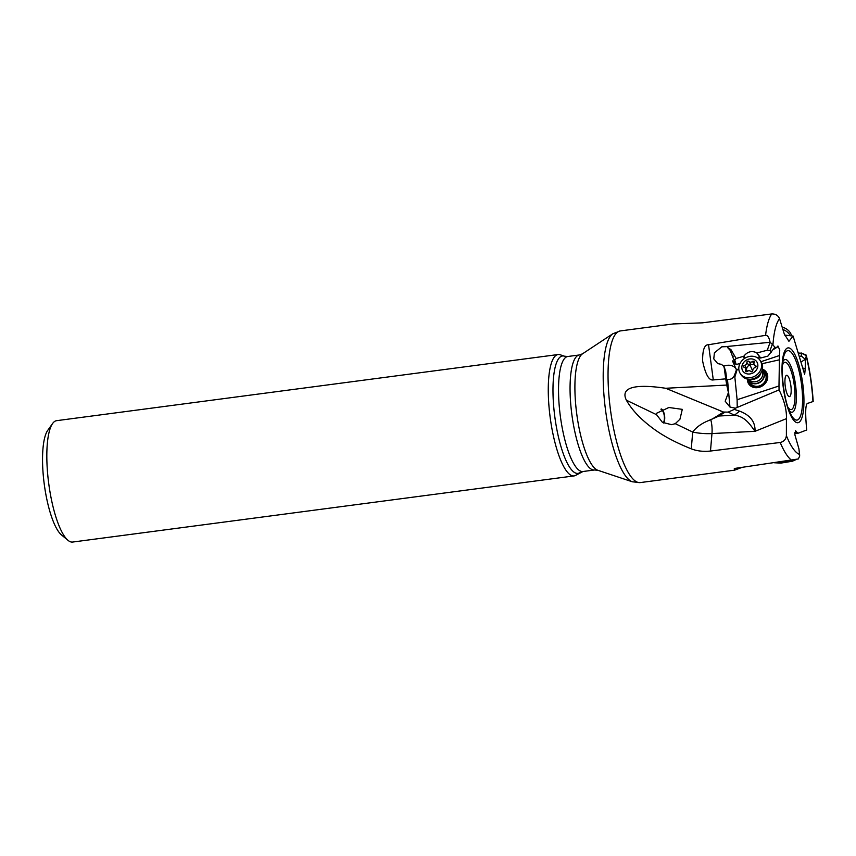 <?xml version="1.0" encoding="UTF-8"?>
<svg xmlns="http://www.w3.org/2000/svg" width="856" height="856" viewBox="0 0 856 856"><rect width="100%" height="100%" fill="white"/><g stroke="black" fill="none" stroke-linecap="round" stroke-linejoin="round"><path stroke-width="1.28" d="M798.38 352.811L801.526 353.689L801.216 355.85L799.622 356.824M806.149 355.058L800.97 352.886L806.352 355.711L805.378 359.466L801.216 355.85M789.596 396.596A10.764 2.825 -97.5 0 1 788.997 396.553A10.764 2.825 -97.5 0 1 785.252 386.324A10.764 2.825 -97.5 0 1 786.215 375.474A10.764 2.825 -97.5 0 1 786.493 375.313A10.764 2.825 -97.5 0 1 790.773 385.029A10.764 2.825 -97.5 0 1 789.596 396.596M579.822 472.651A59.203 15.526 82.5 0 1 578.731 473.197A59.203 15.526 82.5 0 0 578.731 473.197A59.203 15.526 82.5 0 1 555.223 419.729A59.203 15.526 82.5 0 1 561.654 356.171A59.203 15.526 82.5 0 1 561.686 356.16A59.203 15.526 82.5 0 1 564.468 356.203L560.145 354.759A61.215 16.05 82.5 0 0 558.069 354.534A61.215 16.05 82.5 0 0 557.245 354.726A61.215 16.05 82.5 0 0 550.376 418.916A61.215 16.05 82.5 0 0 574.076 475.915A61.215 16.05 82.5 0 0 574.9 475.722A61.215 16.05 82.5 0 0 576.024 475.166L582.979 471.506A58.005 15.205 -97.5 0 1 560.52 417.493A58.005 15.205 -97.5 0 1 567.025 356.674A58.005 15.205 -97.5 0 1 567.806 356.492L579.341 354.973A58.005 15.205 82.5 0 0 578.581 355.144A58.005 15.205 82.5 0 0 578.56 355.154A58.005 15.205 82.5 0 0 572.054 415.973A58.005 15.205 82.5 0 0 594.513 469.987L597.852 470.276A59.203 15.526 -97.5 0 1 576.73 413.823A59.203 15.526 -97.5 0 1 582.497 353.828L612.853 333.744A75.275 19.742 82.5 0 0 605.524 410.024A75.275 19.742 82.5 0 0 632.37 481.8L640.288 482.581A76.484 20.052 -97.5 0 1 610.681 411.415A76.484 20.052 -97.5 0 1 619.23 331.186A76.484 20.052 -97.5 0 1 619.263 331.176A76.484 20.052 -97.5 0 1 620.29 330.93L612.853 333.744M574.076 475.915L72.632 542.051A61.215 16.05 -97.5 0 1 68.009 540.339A61.215 16.05 -97.5 0 1 48.717 483.458A61.215 16.05 -97.5 0 1 52.601 423.517A61.215 16.05 -97.5 0 1 55.8 420.863A61.215 16.05 -97.5 0 1 56.624 420.671L558.069 354.534M68.009 540.339L61.504 534.957A54.795 14.37 -97.5 0 1 44.234 484.047A54.795 14.37 -97.5 0 1 47.711 430.397L52.601 423.517M762.835 370.455A9.641 8.314 146.5 0 1 766.965 377.154A9.641 8.314 146.5 0 1 757.945 386.955A9.641 8.314 146.5 0 1 748.465 379.978M763.37 371.162L765.039 373.687A8.678 7.479 146.5 0 1 766.131 377.421A8.678 7.479 146.5 0 1 759.935 385.735A8.678 7.479 146.5 0 1 750.573 383.263L748.904 380.738A8.678 7.479 -33.5 0 0 759.7 382.536A8.678 7.479 -33.5 0 0 763.916 372.178A8.678 7.479 -33.5 0 0 763.37 371.162A8.678 7.479 -33.5 0 0 762.215 369.846M747.545 379.08A10.604 9.149 -33.5 0 0 748.197 382.942A10.604 9.149 -33.5 0 0 748.797 384.077M766.484 372.371A10.604 9.149 -33.5 0 0 762.364 369.257M762.396 369.118A10.604 9.149 146.5 0 1 766.409 372.264A10.604 9.149 146.5 0 1 767.083 373.505A10.604 9.149 146.5 0 1 761.926 386.174A10.604 9.149 146.5 0 1 748.733 383.98A10.604 9.149 146.5 0 1 748.058 382.739A10.604 9.149 146.5 0 1 747.395 379.048M734.769 360.023L733.571 359.113L734.919 363.49L736.203 364.506L734.769 360.023L736.128 358.493L730.917 349.58L727.343 347.29L730.222 350.361L730.917 349.58M740.012 363.5L736.203 364.506M757.26 357.701L760.727 358.001L756.715 352.779C751.75 350.468 747.448 351.613 743.832 356.203L736.128 358.493M773.107 349.676L777.334 347.119L774.594 347.59L767.907 356.096L760.727 358.001M771.427 352.03L770.068 350.489L767.265 350.222L757.325 352.865M733.571 359.113L730.222 350.361M725.952 346.669L721.822 346.808L714.418 352.79L713.765 358.857L717.702 363.586L721.383 364.356L723.673 366.122A8.036 6.923 146.5 0 0 724.208 367.588L723.673 366.122M736.449 369.535A9.641 7.608 -15 0 0 726.787 365.373A9.641 7.608 -15 0 0 723.748 366.261M675.256 423.677L671.628 424.672L662.448 422.372L656.552 414.689L656.616 413.245L668.889 407.499L682.296 409.361L679.942 419.237L675.256 423.677L692.707 432.055A32.132 13.439 -175.1 0 0 711.967 433.575A12.851 3.67 87 0 0 710.801 419.911L718.205 415.406L719.115 416.005L708.276 420.713C701.299 423.602 696.11 427.39 692.707 432.055L691.274 448.833C696.955 451.059 703.354 451.797 710.48 451.037L780.201 442.477C783.871 441.664 785.926 439.396 786.386 435.661L786.418 418.659C786.792 410.195 784.342 400.608 779.078 389.887L735.368 408.216L729.943 407.028L725.182 401.229L728.424 392.583L725.728 371.632L724.358 367.374M726.701 379.176L727.868 379.454C731.174 379.593 733.421 378.074 734.63 374.875L736.492 369.706M736.759 369.599L738.803 368.936M738.835 369.385L736.823 369.696M734.63 374.875L737.112 399.741L778.981 385.981L779.484 355.529L760.963 361.703M736.995 369.985L735.037 376.394M736.395 369.739L732.501 360.911L734.919 363.49M737.219 406.953L737.112 399.741M734.298 409.393L728.167 412.111L723.481 412.046L665.69 388.271L726.733 385.061L728.424 392.583M728.167 412.111L734.459 415.192L739.648 411.115M735.368 408.216L734.309 409.425L739.659 411.158C750.316 415.235 755.441 421.955 755.024 431.317C750.22 424.779 745.223 416.465 734.459 415.192L719.115 416.005L724.7 412.25M779.078 389.887L778.981 385.981M762.022 363.725L779.046 359.905M777.334 347.119L777.922 345.985L779.763 349.986L779.484 355.529M774.894 347.172L772.326 344.251L770.068 350.489M770.1 342.304L772.326 344.251M727.086 346.487L770.111 342.293L767.265 350.222M708.543 344.733C704.456 344.54 702.487 349.986 702.637 361.093C705.451 374.479 709.003 380.749 713.294 379.925L708.543 344.733L765.574 335.327C767.575 335.092 769.095 337.414 770.111 342.293M724.208 367.588L725.728 378.855L713.294 379.925M725.728 378.855L726.733 385.061M718.205 415.406L723.481 412.046M794.817 433.639L798.38 433.147L796.754 432.141L794.86 432.473M806.309 355.497C809.904 370.327 812.205 385.649 813.2 401.475L808.182 403.208C805.475 402.855 804.993 411.779 806.727 429.98L798.38 433.147M640.288 482.581L734.673 470.137L742.002 467.397M734.673 470.137L734.298 468.564L735.614 468.307L798.359 458.955M798.348 458.944L799.697 456.023L798.937 448.854L794.86 434.72L795.609 430.718L796.754 432.141M691.274 448.833C676.379 442.884 664.138 436.442 654.54 429.498C641.422 420.029 632.038 410.27 626.389 400.212C621.349 390.101 628.422 382.728 665.69 388.271M663.764 423.078A8.678 4.419 85.2 0 0 664.524 420.531A8.678 4.419 85.2 0 0 661.538 408.965M660.918 409.2A8.036 4.087 -94.8 0 1 664.256 419.975A8.036 4.087 -94.8 0 1 663.379 422.885M673.255 323.953L702.455 322.84L771.727 313.949C775.472 313.82 778.083 315.382 779.548 318.646A70.053 18.372 82.5 0 0 772.957 344.775M802.586 367.909L805.229 368.808L804.661 374.447L793.095 336.055L788.922 341.309L784.299 334.054L779.548 318.646M793.095 336.055L784.642 335.081M805.229 368.808L805.378 359.466M805.582 355.315L806.352 355.711L805.582 355.315M796.38 459.437L792.41 461.213L780.886 463.107L774.466 462.775M790.206 460.539A11.888 0.546 171.1 0 1 778.639 462.294A11.888 0.546 171.1 0 1 775.579 462.615M782.17 327.142A11.888 9.598 15.6 0 1 791.565 335.884M790.259 335.734A11.888 9.598 -164.4 0 0 782.908 329.539M748.144 379.176A8.678 7.479 -33.5 0 0 748.347 379.732A8.678 7.479 -33.5 0 0 748.904 380.738M760.117 360.43L761.102 361.928A11.888 10.251 146.5 0 1 761.861 363.319A11.888 10.251 146.5 0 1 758.566 375.698A11.888 10.251 146.5 0 1 754.96 378.095A11.888 10.251 146.5 0 1 741.285 375.056L740.29 373.569A11.888 10.251 -33.5 0 0 754.275 376.458A11.888 10.251 -33.5 0 0 760.866 361.82A11.888 10.251 -33.5 0 0 760.117 360.43A11.888 10.251 -33.5 0 0 746.132 357.541A11.888 10.251 -33.5 0 0 739.541 372.167A11.888 10.251 -33.5 0 0 740.29 373.569M754.521 364.667L749.567 364.217L745.843 368.818M754.083 364.399A2.6 2.236 -33.5 0 0 755.409 365.533A1.188 1.027 146.5 0 1 755.056 367.62A2.6 2.236 -33.5 0 0 752.82 370.477A1.188 1.027 146.5 0 1 750.755 371.472A2.6 2.236 -33.5 0 0 747.256 371.397A1.188 1.027 146.5 0 1 745.544 370.316A2.6 2.236 -33.5 0 0 744.281 367.385A1.188 1.027 146.5 0 1 744.634 365.298A2.6 2.236 -33.5 0 0 746.871 362.441A1.188 1.027 146.5 0 1 748.936 361.435A2.6 2.236 -33.5 0 0 752.435 361.51A1.188 1.027 146.5 0 1 754.147 362.591A2.6 2.236 -33.5 0 0 754.083 364.399M752.702 373.098A8.357 7.212 -33.5 0 0 757.346 362.816A8.357 7.212 -33.5 0 0 746.988 359.809A8.357 7.212 -33.5 0 0 742.345 370.092A8.357 7.212 -33.5 0 0 752.702 373.098M805.271 359.381L801.173 361.874M787.937 407.296A23.861 6.26 82.5 0 0 791.49 409.532A23.861 6.26 82.5 0 0 794.079 383.895A23.861 6.26 82.5 0 0 784.61 362.377A23.861 6.26 82.5 0 0 782.405 365.373M789.061 410.42A26.579 6.966 82.5 0 0 792.431 412.153A26.579 6.966 82.5 0 0 792.453 412.143A26.579 6.966 82.5 0 0 795.352 383.638A26.579 6.966 82.5 0 0 784.813 359.606A26.579 6.966 82.5 0 0 782.684 362.067M787.338 350.767A35.021 9.181 -97.5 0 1 801.227 382.29A35.021 9.181 -97.5 0 1 797.482 419.975A35.021 9.181 -97.5 0 1 797.439 419.986A35.021 9.181 -97.5 0 1 790.805 414.293L790.805 414.293C784.449 403.465 780.03 369.974 783.368 357.862L783.368 357.862A35.021 9.181 -97.5 0 1 787.306 350.789A35.021 9.181 -97.5 0 1 787.338 350.767M798.413 422.596A37.739 9.898 -97.5 0 1 783.433 388.56A37.739 9.898 -97.5 0 1 787.531 348.007A37.739 9.898 -97.5 0 1 802.511 382.054A37.739 9.898 -97.5 0 1 798.413 422.596M756.715 352.779L760.182 358.011M743.832 356.203L745.095 358.108M743.34 356.578L744.57 358.439M729.943 407.028L727.493 379.39M786.418 418.659L755.024 431.317L711.967 433.575L710.48 451.037M724.347 412.71L716.825 409.243M786.386 435.661A70.053 18.372 82.5 0 0 799.622 454.461M780.201 442.477A76.484 20.052 82.5 0 0 791.714 460.325M656.552 414.689L626.389 400.212M771.727 313.949A76.484 20.052 82.5 0 0 765.574 335.327M812.965 401.603A70.053 18.372 82.5 0 0 806.331 356.685M752.702 371.097A13.14 1.027 64.1 0 0 752.317 370.188A13.14 1.027 64.1 0 0 749.567 364.217M755.409 365.533L756.083 366.55M745.544 370.316L746.464 371.707M744.634 365.298L746.721 368.455M746.871 362.441L748.957 365.598M751.022 364.592L748.936 361.435M752.435 361.51L753.933 363.779M758.566 375.698L758.138 376.094A8.667 7.479 146.5 0 1 758.127 376.105L758.127 376.105A8.667 7.479 146.5 0 1 755.495 377.849L754.96 378.095M751.279 379.155A7.811 6.73 -33.5 0 0 760.984 372.735M761.968 370.627A7.811 6.73 146.5 0 1 762.3 371.269A7.811 6.73 146.5 0 1 762.332 371.344A7.811 6.73 146.5 0 1 758.662 380.599A7.811 6.73 146.5 0 1 748.957 379.251M748.294 379.187A8.496 7.33 -33.5 0 0 748.422 379.518A8.496 7.33 -33.5 0 0 748.465 379.604A8.496 7.33 -33.5 0 0 759.005 382.557A8.496 7.33 -33.5 0 0 763.67 372.125A8.496 7.33 -33.5 0 0 763.638 372.039A8.496 7.33 -33.5 0 0 762.172 369.995M597.852 470.276L632.37 481.8M582.497 353.828L579.341 354.973M582.979 471.506L594.513 469.987M564.468 356.203L567.806 356.492M733.1 356.663L732.897 355.903M620.29 330.93L673.779 323.878M755.848 367.117L754.254 364.699M747.459 371.258L745.437 368.208"/></g></svg>
